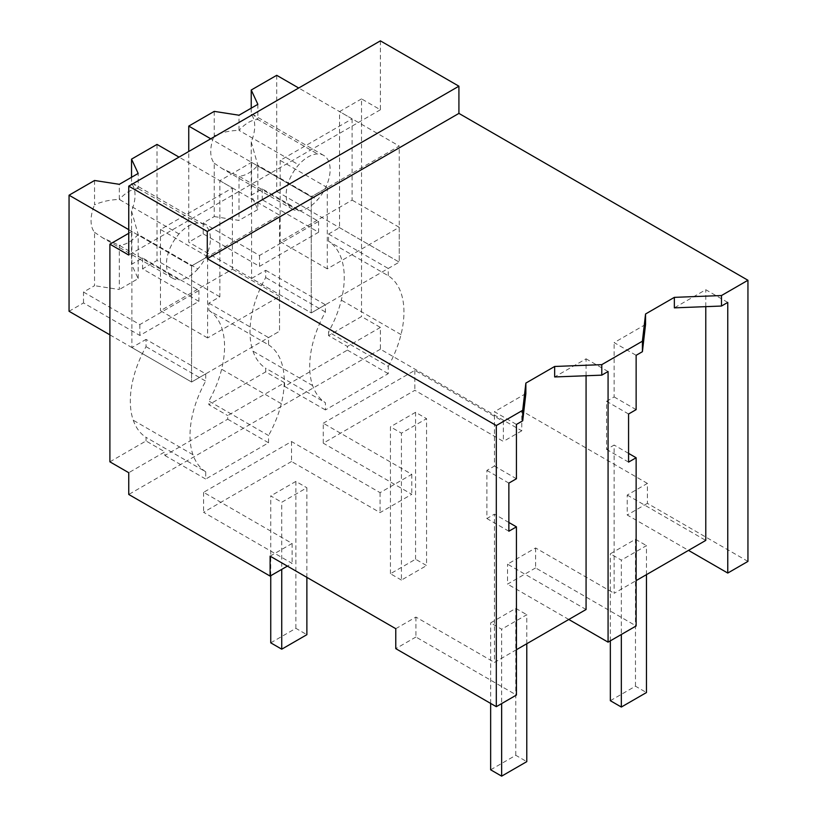 <?xml version="1.0" encoding="UTF-8"?>
<svg xmlns="http://www.w3.org/2000/svg" width="817" height="817" viewBox="0 0 817 817"><rect width="100%" height="100%" fill="white"/><g stroke="black" fill="none" stroke-linecap="round" stroke-linejoin="round"><path stroke-width="0.61" stroke-dasharray="4.08 3.06" d="M727.763 302.413L705.776 289.718L674.352 307.856M747.943 561.402L647.411 503.364L647.411 483.409L627.231 495.061L627.231 515.006L688.496 550.382M627.231 495.061L705.776 540.405M705.776 306.641L705.776 289.718M647.411 503.364L627.231 515.006M647.411 483.409L521.757 410.859L521.757 430.814L380.385 349.196L380.385 327.423L361.533 316.547L328.546 335.593L347.399 346.469L347.399 350.095L284.571 386.37L284.571 382.744L227.708 415.577L227.708 419.203L164.871 455.478L164.871 451.852L128.749 472.706M380.385 40.85L380.385 109.774L361.533 98.888L361.533 316.547M628.569 414.005L606.571 401.31L606.571 449.421L614.139 445.051L614.139 593.305L636.137 580.611M645.553 324.482L614.139 342.619L636.137 355.313M606.571 401.31L614.139 396.939L614.139 342.619M270.11 556.142L292.108 543.448L203.576 492.334L291.536 441.548L380.068 492.661L411.799 474.34L323.266 423.226L323.266 443.182L414.842 390.312L503.374 441.425L503.374 421.47L414.842 370.356L323.266 423.226M521.757 410.859L503.374 421.47M586.075 609.502L507.541 564.159L535.605 547.962L614.139 593.305M516.436 649.709L494.448 662.413L494.448 514.159L486.881 518.529L486.881 470.408L494.448 466.037L494.448 411.717L516.436 424.421M395.775 628.692L415.914 617.07L494.448 662.413M521.757 430.814L503.374 441.425M380.385 349.196L128.749 494.469M291.536 441.548L291.536 461.503L380.068 512.606L411.799 494.295L323.266 443.182M291.536 461.503L203.576 512.279L292.108 563.393L287.39 566.12M380.385 327.423L347.399 346.469M361.533 98.888L339.545 111.592L358.397 122.468L128.749 255.057M328.546 335.593L328.546 331.957L388.238 366.425L388.238 373.675L325.411 409.95L325.411 402.699A80.485 46.467 -60 0 1 312.645 385.593A80.526 46.487 -60 0 1 325.411 312.012L325.411 304.751L311.267 312.911L188.747 242.179L188.747 151.492M388.238 366.425A80.485 46.467 -60 0 0 401.004 334.582A80.526 46.487 -60 0 0 388.238 275.738L328.546 241.27A80.526 46.487 -60 0 1 341.312 300.125A80.485 46.467 -60 0 1 328.546 331.957M328.546 241.27L328.546 234.019L339.545 227.667L339.545 111.592M380.385 109.774L358.397 122.468L399.237 146.049L311.267 196.836L311.267 312.911L399.237 262.134L399.237 146.049M586.075 375.749L586.075 358.816L554.661 376.954M525.862 393.59L494.448 411.717M628.569 462.116L606.571 449.421M628.569 453.384L614.139 445.051M535.605 547.962L535.605 567.917L636.137 625.955M636.137 409.634L614.139 396.939M411.799 474.34L411.799 494.295M380.068 492.661L380.068 512.606M414.842 370.356L414.842 390.312M535.605 567.917L507.541 584.114L507.541 564.159M608.073 371.51L586.075 358.816M568.806 619.48L507.541 584.114M508.868 522.482L494.448 514.159M415.914 617.07L415.914 637.015L516.436 695.053M415.914 637.015L395.775 648.637M292.108 543.448L292.108 563.393M203.576 492.334L203.576 512.279M284.571 382.744L265.719 371.868L208.856 404.691L227.708 415.577M265.719 371.868L265.719 368.232L325.411 402.699M284.571 386.37L325.411 409.95M347.399 350.095L388.238 373.675M109.897 461.83L146.029 440.966L164.871 451.852M146.029 440.966L146.029 437.34A80.485 46.467 -60 0 1 133.263 420.234A80.526 46.487 -60 0 1 146.029 346.653L146.029 339.392L205.71 373.859L205.71 381.11L146.029 346.653M164.871 455.478L205.71 479.058L205.71 471.797L146.029 437.34M227.708 419.203L268.548 442.783L205.71 479.058M268.548 442.783L268.548 435.522L208.856 401.065L208.856 404.691M388.238 275.738L388.238 268.476L399.237 262.134L276.708 191.392L262.257 199.736L318.589 232.253L259.53 266.352L203.198 233.836L188.747 242.179M328.546 234.019L388.238 268.476M339.545 227.667L399.237 262.134L399.237 227.31L327.29 268.844L327.29 187.583L311.267 196.836L311.267 312.911L251.585 278.454L265.719 270.294L265.719 277.545A80.526 46.487 -60 0 0 252.953 351.136A80.485 46.467 -60 0 0 265.719 368.232M208.856 303.117L268.548 337.584L268.548 344.835L208.856 310.378L208.856 303.117L219.855 296.775L219.855 180.69L251.585 162.369L311.267 196.836L210.735 138.788M219.855 180.69L279.537 215.157L191.576 265.933L191.576 382.019L205.71 373.859M128.749 233.294L131.884 231.477L191.576 265.933L191.576 382.019L109.897 334.858M131.884 231.477L131.884 347.562L146.029 339.392M508.868 531.224L486.881 518.529M508.868 483.113L486.881 470.408M516.436 478.742L494.448 466.037M251.585 162.369L251.585 278.454M208.856 310.378A80.526 46.487 -60 0 1 221.621 369.223A80.485 46.467 -60 0 1 208.856 401.065M205.71 471.797A80.485 46.467 -60 0 1 192.955 454.701A80.526 46.487 -60 0 1 205.71 381.11M268.548 344.835A80.526 46.487 -60 0 1 281.303 403.69A80.485 46.467 -60 0 1 268.548 435.522M268.548 337.584L279.537 331.232L279.537 215.157M219.855 296.775L157.017 260.5L142.566 268.844L198.899 301.361L139.84 335.46L83.508 302.944L69.057 311.287M131.884 347.562L191.576 382.019L279.537 331.232L279.537 296.408L207.6 337.942L207.6 256.691L191.576 265.933L128.749 229.659M265.719 270.294L325.411 304.751M325.411 312.012L265.719 277.545M214.238 111.378L214.238 135.734C221.724 132.374 229.985 130.587 239.013 130.363L239.013 115.217M203.198 233.836L203.198 222.949L214.238 216.576L214.238 163.206A31.097 17.954 -60 0 1 214.238 135.734M327.29 187.583L280.17 160.377L352.107 118.843L298.705 88.011M289.637 206.742A31.097 17.954 -60 0 1 289.637 179.26A31.097 17.954 -60 0 1 298.705 164.82A31.077 17.943 -60 0 1 317.547 153.953A31.097 17.954 -60 0 1 323.675 155.393A31.097 17.954 -60 0 1 326.626 157.906A31.097 17.954 -60 0 1 326.626 185.388A31.097 17.954 -60 0 1 317.547 199.828A31.077 17.943 -60 0 1 298.705 210.694A31.097 17.954 -60 0 1 292.578 209.254A31.097 17.954 -60 0 1 289.637 206.742M214.238 216.576L239.013 220.416L239.013 176.237C245.325 175.849 251.605 172.224 257.855 165.351L257.866 209.53L239.013 220.416M214.238 163.206L222.275 168.67L239.013 176.247L298.705 210.704M203.198 222.949L259.53 255.476L318.589 221.376L262.257 188.85L251.227 195.222L257.866 209.53M259.53 255.476L259.53 266.352M318.589 221.376L318.589 232.253M262.257 188.85L262.257 199.736M251.227 108.161L251.227 114.38A31.097 17.954 -60 0 1 251.227 141.852L251.227 195.222M276.708 75.317L276.708 191.392M352.107 118.843L352.107 200.104L280.17 241.638L327.29 268.844M399.237 227.31L352.107 200.104M280.17 160.377L280.17 241.638M251.227 114.38L253.382 114.809L257.866 119.476A31.077 17.943 120 0 0 239.024 130.373L298.705 164.82M257.866 104.331L257.866 119.496L317.547 153.943M251.227 141.852L257.866 165.361L317.547 199.828M94.547 180.486L94.547 204.832C102.033 201.482 110.285 199.695 119.323 199.46L119.323 184.315M83.508 302.944L83.508 292.057L94.547 285.684L94.547 232.314A31.097 17.954 -60 0 1 94.547 204.832M207.6 256.691L160.479 229.485L232.416 187.951L179.015 157.109M94.547 232.314L102.585 237.778L119.323 245.355L179.015 279.812A31.097 17.954 -60 0 1 172.887 278.362A31.097 17.954 -60 0 1 169.946 275.84A31.097 17.954 -60 0 1 169.946 248.368A31.097 17.954 -60 0 1 179.015 233.928A31.077 17.943 -60 0 1 197.857 223.061A31.097 17.954 -60 0 1 203.984 224.491A31.097 17.954 -60 0 1 206.926 227.014A31.097 17.954 -60 0 1 206.926 254.495A31.097 17.954 -60 0 1 197.857 268.926L138.175 234.469C131.915 241.321 125.634 244.947 119.323 245.335L119.323 289.514L94.547 285.684M83.508 292.057L139.84 324.574L198.899 290.474L142.566 257.958L131.537 264.33L138.175 278.638L119.323 289.514M139.84 324.574L139.84 335.46M198.899 290.474L198.899 301.361M142.566 257.958L142.566 268.844M131.537 177.269L131.537 183.478A31.097 17.954 -60 0 1 131.537 210.96L131.537 264.33M157.017 144.415L157.017 260.5M232.416 187.951L232.416 269.202L160.479 310.736L207.6 337.942M279.537 296.408L232.416 269.202M160.479 229.485L160.479 310.736M131.537 183.478L133.692 183.907L138.175 188.584L138.175 173.439M138.165 188.604A31.077 17.943 120 0 0 119.323 199.481M197.857 268.916A31.077 17.943 -60 0 1 179.015 279.792M131.537 210.96L138.175 234.469L138.175 278.638M610.34 700.7L635.473 686.188L646.472 692.54M635.473 686.188L635.473 539.271L610.34 553.783L621.339 560.135L621.339 634.492M610.34 640.845L610.34 553.783M646.472 574.637L646.472 545.623L621.339 560.135M635.473 539.271L646.472 545.623M490.649 769.798L515.782 755.296L526.781 761.638M515.782 755.296L515.782 608.379L490.649 622.891L501.648 629.233L501.648 703.6M490.649 703.417L490.649 622.891M526.781 643.745L526.781 614.721L501.648 629.233M515.782 608.379L526.781 614.721M401.433 580.08L390.434 573.738L415.567 559.226L426.566 565.578L426.566 418.661L401.433 433.163L401.433 580.08L426.566 565.578M415.567 559.226L415.567 412.309L426.566 418.661M390.434 573.738L390.434 426.821L401.433 433.163M415.567 412.309L390.434 426.821M270.744 642.836L295.877 628.334L306.875 634.676M306.875 577.364L306.875 487.759L281.742 502.271L281.742 569.378M295.877 628.334L295.877 481.417L306.875 487.759M270.744 575.73L270.744 495.919L281.742 502.271M295.877 481.417L270.744 495.919M401.004 334.582L341.312 300.125M312.645 385.593L252.953 351.136M192.955 454.701L133.263 420.234M281.303 403.69L221.621 369.223M179.015 233.928L119.323 199.46M197.857 223.041L138.175 188.584M292.578 209.254L222.275 168.67M323.675 155.393L253.382 114.809M172.887 278.362L102.585 237.778M203.984 224.491L133.692 183.907"/><path stroke-width="1.23" d="M458.919 86.194L458.919 113.4L747.943 280.262L721.482 295.54L721.482 306.038L674.352 307.856L674.352 297.357L645.553 313.994L642.407 341.2L601.782 364.648L554.661 366.465L525.862 383.091L522.717 410.297L496.307 425.545L207.283 258.683L207.283 231.477L458.919 86.194L380.385 40.85L128.749 186.133L207.283 231.477M747.943 280.262L747.943 561.402L727.763 573.054L727.763 302.413L721.482 306.038M721.482 295.54L674.352 297.357M688.496 550.382L727.763 573.054M636.137 580.611L705.776 540.405L705.776 306.641M458.919 113.4L207.283 258.683M645.553 313.994L645.553 324.482L642.407 351.688L636.137 355.313L636.137 409.634L628.569 414.005L628.569 462.116L636.137 457.755L628.569 453.384M586.075 375.749L586.075 609.502L516.436 649.709M522.717 410.297L522.717 420.796L516.436 424.421L516.436 478.742L508.868 483.113L508.868 531.224L516.436 526.853L516.436 695.053L496.307 706.685L395.775 648.637L395.775 628.692L270.11 556.142L270.11 576.087L287.39 566.12M270.11 576.087L128.749 494.469L128.749 472.706L109.897 461.83L109.897 244.171L128.749 255.057L128.749 186.133M636.137 457.755L636.137 625.955L608.073 642.152L568.806 619.48M642.407 341.2L642.407 351.688M601.782 364.648L601.782 375.146L554.661 376.954L554.661 366.465M608.073 642.152L608.073 371.51L601.782 375.146M496.307 706.685L496.307 425.545M525.862 383.091L525.862 393.59L522.717 420.796M516.436 526.853L508.868 522.482M128.749 233.294L109.897 244.171M210.735 138.788L188.747 126.094L188.747 151.492M298.705 88.011L276.708 75.317L251.227 90.023L257.866 104.331L239.013 115.217L214.238 111.378L188.747 126.094M251.227 90.023L251.227 108.161M128.749 229.659L69.057 195.202L69.057 311.287L109.897 334.858M179.015 157.109L157.017 144.415L131.537 159.131L138.175 173.439L119.323 184.315L94.547 180.486L69.057 195.202M131.537 159.131L131.537 177.269M610.34 640.845L610.34 700.7L621.339 707.042L646.472 692.54L646.472 574.637M621.339 707.042L621.339 634.492M490.649 703.417L490.649 769.798L501.648 776.15L526.781 761.638L526.781 643.745M501.648 776.15L501.648 703.6M270.744 575.73L270.744 642.836L281.742 649.188L306.875 634.676L306.875 577.364M281.742 649.188L281.742 569.378"/></g></svg>
